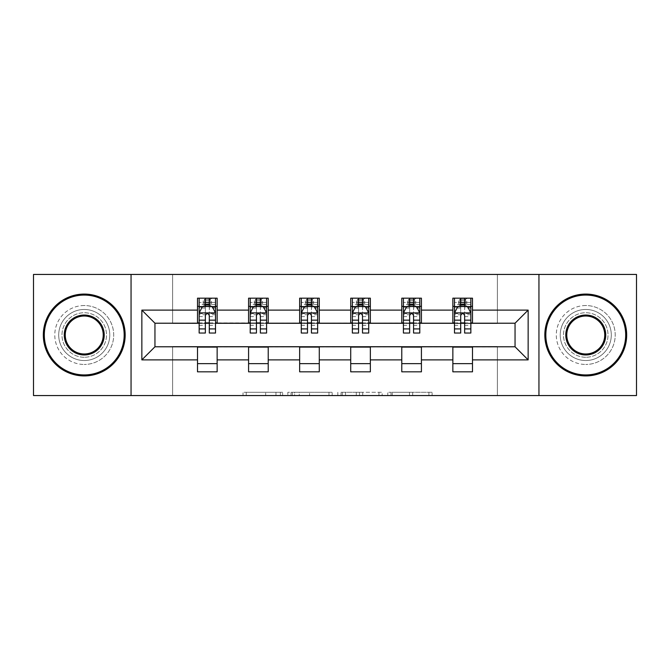 <?xml version="1.0" encoding="UTF-8"?>
<svg xmlns="http://www.w3.org/2000/svg" width="670" height="670" viewBox="0 0 670 670"><rect width="100%" height="100%" fill="white"/><g stroke="black" fill="none" stroke-linecap="round" stroke-linejoin="round"><path stroke-width="0.5" stroke-dasharray="3.35 2.51" d="M282.623 395.56L246.233 395.56L282.623 395.56L282.623 392.285L265.672 392.285L265.672 395.56L265.672 392.285L282.623 392.285L282.623 395.56L282.623 392.285L265.672 392.285L265.672 395.56L265.672 392.285L282.623 392.285L246.233 392.285L282.623 392.285M585.756 309.465A25.535 25.535 0 0 0 560.229 335A25.535 25.535 0 0 0 585.756 360.535A25.535 25.535 0 0 0 611.291 335A25.535 25.535 0 0 0 585.756 309.465A25.535 25.535 0 0 0 560.229 335A25.535 25.535 0 0 0 585.756 360.535A25.535 25.535 0 0 0 611.291 335A25.535 25.535 0 0 0 585.756 309.465M84.244 309.465A25.535 25.535 0 0 0 58.709 335A25.535 25.535 0 0 0 84.244 360.535A25.535 25.535 0 0 0 109.771 335A25.535 25.535 0 0 0 84.244 309.465A25.535 25.535 0 0 0 58.709 335A25.535 25.535 0 0 0 84.244 360.535A25.535 25.535 0 0 0 109.771 335A25.535 25.535 0 0 0 84.244 309.465M428.909 395.56L390.995 395.56L428.909 395.56L428.909 392.285L412.678 392.285L432.125 392.285L432.125 395.56L432.125 392.285L390.995 392.285L432.125 392.285L432.125 395.56L432.125 392.285L428.909 392.285L428.909 395.56M409.471 395.56L392.277 395.56L409.471 395.56L409.471 392.285L412.678 392.285L409.471 392.285L409.471 395.56L409.471 392.285L392.277 392.285L392.277 395.56L392.277 392.285L409.471 392.285L409.471 395.56M387.779 395.56L390.995 395.56L387.779 395.56L387.779 392.285L390.995 392.285L387.779 392.285L387.779 395.56M243.017 395.56L246.233 395.56L243.017 395.56L243.017 392.285L246.233 392.285L243.017 392.285L243.017 395.56M33.5 395.56L172.626 395.56L172.626 346.457L497.375 346.457L497.375 395.56L172.626 395.56L172.626 346.457L497.375 346.457L497.375 395.56L636.5 395.56L636.5 274.44L497.375 274.44L497.375 323.543L172.626 323.543L172.626 274.44L497.375 274.44L497.375 323.543L172.626 323.543L172.626 274.44L33.5 274.44L33.5 395.56M332.186 395.56L328.978 395.56L332.186 395.56L332.186 392.285L332.186 395.56M291.056 395.56L328.978 395.56L287.849 395.56L291.056 395.56L291.056 392.285L332.186 392.285L287.849 392.285L287.849 395.56L287.849 392.285L291.056 392.285L291.056 395.56M341.022 395.56L382.151 395.56L337.814 395.56L341.022 395.56L341.022 392.285L382.151 392.285L382.151 395.56L382.151 392.285L362.713 392.285L362.713 395.56M197.508 363.642L217.147 363.642L217.147 371.825L197.508 371.825L197.508 346.784L154.954 346.784L154.954 323.216L217.147 322.89L217.147 306.358L197.508 306.358L197.508 298.175L217.147 298.175L217.147 306.358M248.578 363.642L268.218 363.642L268.218 371.825L248.578 371.825L248.578 346.784L197.508 347.11M299.649 363.642L319.288 363.642L319.288 371.825L299.649 371.825L299.649 346.784L248.578 347.11M350.712 363.642L370.351 363.642L370.351 371.825L350.712 371.825L350.712 346.784L299.649 347.11M401.782 363.642L421.422 363.642L421.422 371.825L401.782 371.825L401.782 346.784L350.712 347.11M452.853 363.642L472.492 363.642L472.492 371.825L452.853 371.825L452.853 346.784L401.782 347.11M248.578 298.175L268.218 298.175L268.218 306.358L248.578 306.358L248.578 298.175M299.649 298.175L319.288 298.175L319.288 306.358L299.649 306.358L299.649 298.175M350.712 298.175L370.351 298.175L370.351 306.358L350.712 306.358L350.712 298.175M401.782 298.175L421.422 298.175L421.422 306.358L401.782 306.358L401.782 298.175M452.853 298.175L472.492 298.175L472.492 306.358L452.853 306.358L452.853 298.175M452.853 347.11L515.046 346.784L515.046 323.216L421.422 323.216L421.422 306.358M421.422 322.89L370.351 323.216L370.351 306.358M370.351 322.89L319.288 323.216L319.288 306.358M319.288 322.89L268.218 323.216L268.218 306.358M268.218 322.89L217.147 322.89M209.291 306.358L215.514 306.358L215.514 298.175L203.236 298.175L203.236 306.358L199.149 306.358L205.363 306.358M197.508 322.89L197.508 306.358M199.149 322.89L205.363 322.89M209.291 322.89L215.514 322.89M217.147 363.642L217.147 347.11M268.218 363.642L268.218 347.11M248.578 322.89L248.578 306.358M260.362 306.358L266.585 306.358L266.585 298.175L254.307 298.175L254.307 306.358L250.212 306.358L256.434 306.358M250.212 322.89L256.434 322.89M260.362 322.89L266.585 322.89M319.288 363.642L319.288 347.11M299.649 322.89L299.649 306.358M311.433 306.358L317.647 306.358L317.647 298.175L305.378 298.175L305.378 306.358L301.282 306.358L307.505 306.358M301.282 322.89L307.505 322.89M311.433 322.89L317.647 322.89M370.351 363.642L370.351 347.11M350.712 322.89L350.712 306.358M362.495 306.358L368.718 306.358L368.718 298.175L356.44 298.175L356.44 306.358L352.353 306.358L358.567 306.358M352.353 322.89L358.567 322.89M362.495 322.89L368.718 322.89M421.422 363.642L421.422 347.11M401.782 322.89L401.782 306.358M413.566 306.358L419.788 306.358L419.788 298.175L407.511 298.175L407.511 306.358L403.415 306.358L409.638 306.358M403.415 322.89L409.638 322.89M413.566 322.89L419.788 322.89M472.492 363.642L472.492 347.11M452.853 322.89L452.853 306.358M472.492 322.89L472.492 306.358M464.637 306.358L470.851 306.358L470.851 298.175L458.581 298.175L458.581 306.358L454.486 306.358L460.709 306.358M454.486 322.89L460.709 322.89M464.637 322.89L470.851 322.89M131.052 395.56L131.052 274.44M538.948 274.44L538.948 395.56M294.591 395.56L299.255 395.56L294.591 395.56L294.591 392.285L292.346 392.285L292.346 395.56L292.346 392.285L299.255 392.285L294.591 392.285L294.591 395.56M299.255 395.56L309.532 395.56L299.255 395.56L299.255 392.285L309.532 392.285L309.532 395.56L309.532 392.285L299.255 392.285L299.255 395.56M341.022 392.285L359.505 392.285L359.505 395.56L359.505 392.285L356.289 392.285L359.505 392.285L359.505 395.56L359.505 392.285L362.713 392.285M342.311 392.285L342.311 395.56L342.311 392.285M337.814 392.285L337.814 395.56L337.814 392.285M215.514 333.032L215.514 302.43L215.514 306.358L199.149 306.358L199.149 302.43L205.363 302.43L205.363 298.175L215.514 298.175M199.149 313.066L199.149 328.777L199.149 313.066L202.415 306.517L212.239 306.517L215.514 313.066L215.514 328.777L215.514 313.066M199.149 306.358L199.149 298.175L205.363 298.175M199.149 333.032L199.149 302.43L215.514 302.43L209.291 302.43L209.291 298.175M205.363 333.032L205.363 314.716L199.149 314.716M199.149 313.577L205.363 313.577L205.363 328.777L205.363 315.52C206.67 313.041 207.985 313.041 209.291 315.52L209.291 328.777L209.291 313.577L215.514 313.577M205.69 300.629L208.965 300.629L208.965 303.904L205.69 303.904L205.69 300.629L204.383 299.314L210.271 299.314L204.383 299.314L204.383 305.21L210.271 305.21L210.271 299.314L210.271 305.21L204.383 305.21L204.383 299.314L203.236 298.175L199.149 298.175M205.363 302.43L205.363 314.716M215.514 314.716L209.291 314.716L209.291 302.43M205.363 313.577L205.363 306.517M209.291 306.517L209.291 313.577M209.291 314.716L209.291 333.032M215.514 306.358L211.418 306.358L211.418 298.175L208.965 300.629M208.965 303.904L211.418 306.358L203.236 306.358L205.69 303.904M84.244 375.92A40.92 40.92 0 0 1 43.324 335A40.92 40.92 0 0 1 84.244 294.08A40.92 40.92 0 0 1 125.164 335A40.92 40.92 0 0 1 84.244 375.92A40.92 40.92 0 0 1 43.324 335A40.92 40.92 0 0 1 84.244 294.08A40.92 40.92 0 0 1 125.164 335A40.92 40.92 0 0 1 84.244 375.92A40.92 40.92 0 0 1 43.324 335A40.92 40.92 0 0 1 84.244 294.08A40.92 40.92 0 0 1 125.164 335A40.92 40.92 0 0 1 84.244 375.92M84.244 305.537A29.463 29.463 0 0 0 54.781 335A29.463 29.463 0 0 0 84.244 364.463A29.463 29.463 0 0 1 54.781 335A29.463 29.463 0 0 1 84.244 305.537A29.463 29.463 0 0 1 113.707 335A29.463 29.463 0 0 1 84.244 364.463A29.463 29.463 0 0 0 113.707 335A29.463 29.463 0 0 0 84.244 305.537M84.244 316.014A18.986 18.986 0 0 1 103.23 335A18.986 18.986 0 0 1 84.244 353.986A18.986 18.986 0 0 1 65.258 335A18.986 18.986 0 0 1 84.244 316.014M84.244 357.261A22.261 22.261 0 0 1 61.983 335A22.261 22.261 0 0 1 84.244 312.739A22.261 22.261 0 0 1 106.505 335A22.261 22.261 0 0 1 84.244 357.261A22.261 22.261 0 0 1 61.983 335A22.261 22.261 0 0 1 84.244 312.739A22.261 22.261 0 0 1 106.505 335A22.261 22.261 0 0 1 84.244 357.261M585.756 375.92A40.92 40.92 0 0 1 544.836 335A40.92 40.92 0 0 1 585.756 294.08A40.92 40.92 0 0 1 626.676 335A40.92 40.92 0 0 1 585.756 375.92A40.92 40.92 0 0 1 544.836 335A40.92 40.92 0 0 1 585.756 294.08A40.92 40.92 0 0 1 626.676 335A40.92 40.92 0 0 1 585.756 375.92A40.92 40.92 0 0 1 544.836 335A40.92 40.92 0 0 1 585.756 294.08A40.92 40.92 0 0 1 626.676 335A40.92 40.92 0 0 1 585.756 375.92M585.756 305.537A29.463 29.463 0 0 0 556.293 335A29.463 29.463 0 0 0 585.756 364.463A29.463 29.463 0 0 1 556.293 335A29.463 29.463 0 0 1 585.756 305.537A29.463 29.463 0 0 1 615.219 335A29.463 29.463 0 0 1 585.756 364.463A29.463 29.463 0 0 0 615.219 335A29.463 29.463 0 0 0 585.756 305.537M585.756 316.014A18.986 18.986 0 0 1 604.742 335A18.986 18.986 0 0 1 585.756 353.986A18.986 18.986 0 0 1 566.77 335A18.986 18.986 0 0 1 585.756 316.014M585.756 357.261A22.261 22.261 0 0 1 563.495 335A22.261 22.261 0 0 1 585.756 312.739A22.261 22.261 0 0 1 608.017 335A22.261 22.261 0 0 1 585.756 357.261A22.261 22.261 0 0 1 563.495 335A22.261 22.261 0 0 1 585.756 312.739A22.261 22.261 0 0 1 608.017 335A22.261 22.261 0 0 1 585.756 357.261M266.585 333.032L266.585 302.43L266.585 306.358L250.212 306.358L250.212 302.43L256.434 302.43L256.434 298.175L266.585 298.175M250.212 313.066L250.212 328.777L250.212 313.066L253.486 306.517L263.31 306.517L266.585 313.066L266.585 328.777L266.585 313.066M250.212 306.358L250.212 298.175L256.434 298.175M250.212 333.032L250.212 302.43L266.585 302.43L260.362 302.43L260.362 298.175M256.434 333.032L256.434 314.716L250.212 314.716M250.212 313.577L256.434 313.577L256.434 328.777L256.434 315.52C257.741 313.041 259.047 313.041 260.362 315.52L260.362 328.777L260.362 313.577L266.585 313.577M256.761 300.629L260.035 300.629L260.035 303.904L256.761 303.904L256.761 300.629L255.454 299.314L261.342 299.314L255.454 299.314L255.454 305.21L261.342 305.21L261.342 299.314L261.342 305.21L255.454 305.21L255.454 299.314L254.307 298.175L250.212 298.175M256.434 302.43L256.434 314.716M266.585 314.716L260.362 314.716L260.362 302.43M256.434 313.577L256.434 306.517M260.362 306.517L260.362 313.577M260.362 314.716L260.362 333.032M266.585 306.358L262.489 306.358L262.489 298.175L260.035 300.629M260.035 303.904L262.489 306.358L254.307 306.358L256.761 303.904M317.647 333.032L317.647 302.43L317.647 306.358L301.282 306.358L301.282 302.43L307.505 302.43L307.505 298.175L317.647 298.175M301.282 313.066L301.282 328.777L301.282 313.066L304.557 306.517L314.372 306.517L317.647 313.066L317.647 328.777L317.647 313.066M301.282 306.358L301.282 298.175L307.505 298.175M301.282 333.032L301.282 302.43L317.647 302.43L311.433 302.43L311.433 298.175M307.505 333.032L307.505 314.716L301.282 314.716M301.282 313.577L307.505 313.577L307.505 328.777L307.505 315.52C308.811 313.041 310.118 313.041 311.433 315.52L311.433 328.777L311.433 313.577L317.647 313.577M307.832 300.629L311.106 300.629L311.106 303.904L307.832 303.904L307.832 300.629L306.517 299.314L312.413 299.314L306.517 299.314L306.517 305.21L312.413 305.21L312.413 299.314L312.413 305.21L306.517 305.21L306.517 299.314L305.378 298.175L301.282 298.175M307.505 302.43L307.505 314.716M317.647 314.716L311.433 314.716L311.433 302.43M307.505 313.577L307.505 306.517M311.433 306.517L311.433 313.577M311.433 314.716L311.433 333.032M317.647 306.358L313.56 306.358L313.56 298.175L311.106 300.629M311.106 303.904L313.56 306.358L305.378 306.358L307.832 303.904M368.718 333.032L368.718 302.43L368.718 306.358L352.353 306.358L352.353 302.43L358.567 302.43L358.567 298.175L368.718 298.175M352.353 313.066L352.353 328.777L352.353 313.066L355.628 306.517L365.443 306.517L368.718 313.066L368.718 328.777L368.718 313.066M352.353 306.358L352.353 298.175L358.567 298.175M352.353 333.032L352.353 302.43L368.718 302.43L362.495 302.43L362.495 298.175M358.567 333.032L358.567 314.716L352.353 314.716M352.353 313.577L358.567 313.577L358.567 328.777L358.567 315.52C359.874 313.041 361.189 313.041 362.495 315.52L362.495 328.777L362.495 313.577L368.718 313.577M358.894 300.629L362.168 300.629L362.168 303.904L358.894 303.904L358.894 300.629L357.587 299.314L363.483 299.314L357.587 299.314L357.587 305.21L363.483 305.21L363.483 299.314L363.483 305.21L357.587 305.21L357.587 299.314L356.44 298.175L352.353 298.175M358.567 302.43L358.567 314.716M368.718 314.716L362.495 314.716L362.495 302.43M358.567 313.577L358.567 306.517M362.495 306.517L362.495 313.577M362.495 314.716L362.495 333.032M368.718 306.358L364.622 306.358L364.622 298.175L362.168 300.629M362.168 303.904L364.622 306.358L356.44 306.358L358.894 303.904M419.788 333.032L419.788 302.43L419.788 306.358L403.415 306.358L403.415 302.43L409.638 302.43L409.638 298.175L419.788 298.175M403.415 313.066L403.415 328.777L403.415 313.066L406.69 306.517L416.514 306.517L419.788 313.066L419.788 328.777L419.788 313.066M403.415 306.358L403.415 298.175L409.638 298.175M403.415 333.032L403.415 302.43L419.788 302.43L413.566 302.43L413.566 298.175M409.638 333.032L409.638 314.716L403.415 314.716M403.415 313.577L409.638 313.577L409.638 328.777L409.638 315.52C410.945 313.041 412.251 313.041 413.566 315.52L413.566 328.777L413.566 313.577L419.788 313.577M409.965 300.629L413.239 300.629L413.239 303.904L409.965 303.904L409.965 300.629L408.658 299.314L414.546 299.314L408.658 299.314L408.658 305.21L414.546 305.21L414.546 299.314L414.546 305.21L408.658 305.21L408.658 299.314L407.511 298.175L403.415 298.175M409.638 302.43L409.638 314.716M419.788 314.716L413.566 314.716L413.566 302.43M409.638 313.577L409.638 306.517M413.566 306.517L413.566 313.577M413.566 314.716L413.566 333.032M419.788 306.358L415.693 306.358L415.693 298.175L413.239 300.629M413.239 303.904L415.693 306.358L407.511 306.358L409.965 303.904M470.851 333.032L470.851 302.43L470.851 306.358L454.486 306.358L454.486 302.43L460.709 302.43L460.709 298.175L470.851 298.175M454.486 313.066L454.486 328.777L454.486 313.066L457.761 306.517L467.585 306.517L470.851 313.066L470.851 328.777L470.851 313.066M454.486 306.358L454.486 298.175L460.709 298.175M454.486 333.032L454.486 302.43L470.851 302.43L464.637 302.43L464.637 298.175M460.709 333.032L460.709 314.716L454.486 314.716M454.486 313.577L460.709 313.577L460.709 328.777L460.709 315.52C462.015 313.041 463.322 313.041 464.637 315.52L464.637 328.777L464.637 313.577L470.851 313.577M461.035 300.629L464.31 300.629L464.31 303.904L461.035 303.904L461.035 300.629L459.729 299.314L465.617 299.314L459.729 299.314L459.729 305.21L465.617 305.21L465.617 299.314L465.617 305.21L459.729 305.21L459.729 299.314L458.581 298.175L454.486 298.175M460.709 302.43L460.709 314.716M470.851 314.716L464.637 314.716L464.637 302.43M460.709 313.577L460.709 306.517M464.637 306.517L464.637 313.577M464.637 314.716L464.637 333.032M470.851 306.358L466.764 306.358L466.764 298.175L464.31 300.629M464.31 303.904L466.764 306.358L458.581 306.358L461.035 303.904M280.378 392.285L280.378 395.56L280.378 392.285M275.956 392.285L275.956 395.56L275.956 392.285M246.233 392.285L246.233 395.56L246.233 392.285M328.978 392.285L328.978 395.56L328.978 392.285M378.944 392.285L378.944 395.56L378.944 392.285M356.289 392.285L356.289 395.56L356.289 392.285M345.527 392.285L345.527 395.56L345.527 392.285M412.678 392.285L412.678 395.56L412.678 392.285M390.995 392.285L390.995 395.56L390.995 392.285M199.225 312.907L215.43 312.907M199.149 325.377L205.363 325.377M205.363 308.058L199.149 308.058M215.514 308.058L209.291 308.058M202.223 306.91L205.363 306.91M209.291 306.91L212.432 306.91M209.291 325.377L215.514 325.377M199.149 316.6L205.363 316.6M209.291 316.6L215.514 316.6M215.514 304.515L209.291 304.515M205.363 304.515L199.149 304.515M250.295 312.907L266.501 312.907M250.212 325.377L256.434 325.377M256.434 308.058L250.212 308.058M266.585 308.058L260.362 308.058M253.293 306.91L256.434 306.91M260.362 306.91L263.503 306.91M260.362 325.377L266.585 325.377M250.212 316.6L256.434 316.6M260.362 316.6L266.585 316.6M266.585 304.515L260.362 304.515M256.434 304.515L250.212 304.515M301.366 312.907L317.572 312.907M301.282 325.377L307.505 325.377M307.505 308.058L301.282 308.058M317.647 308.058L311.433 308.058M304.356 306.91L307.505 306.91M311.433 306.91L314.573 306.91M311.433 325.377L317.647 325.377M301.282 316.6L307.505 316.6M311.433 316.6L317.647 316.6M317.647 304.515L311.433 304.515M307.505 304.515L301.282 304.515M352.428 312.907L368.634 312.907M352.353 325.377L358.567 325.377M358.567 308.058L352.353 308.058M368.718 308.058L362.495 308.058M355.427 306.91L358.567 306.91M362.495 306.91L365.644 306.91M362.495 325.377L368.718 325.377M352.353 316.6L358.567 316.6M362.495 316.6L368.718 316.6M368.718 304.515L362.495 304.515M358.567 304.515L352.353 304.515M403.499 312.907L419.705 312.907M403.415 325.377L409.638 325.377M409.638 308.058L403.415 308.058M419.788 308.058L413.566 308.058M406.497 306.91L409.638 306.91M413.566 306.91L416.707 306.91M413.566 325.377L419.788 325.377M403.415 316.6L409.638 316.6M413.566 316.6L419.788 316.6M419.788 304.515L413.566 304.515M409.638 304.515L403.415 304.515M454.57 312.907L470.776 312.907M454.486 325.377L460.709 325.377M460.709 308.058L454.486 308.058M470.851 308.058L464.637 308.058M457.568 306.91L460.709 306.91M464.637 306.91L467.777 306.91M464.637 325.377L470.851 325.377M454.486 316.6L460.709 316.6M464.637 316.6L470.851 316.6M470.851 304.515L464.637 304.515M460.709 304.515L454.486 304.515M199.149 328.777L205.363 328.777M209.291 328.777L215.514 328.777M250.212 328.777L256.434 328.777M260.362 328.777L266.585 328.777M301.282 328.777L307.505 328.777M311.433 328.777L317.647 328.777M352.353 328.777L358.567 328.777M362.495 328.777L368.718 328.777M403.415 328.777L409.638 328.777M413.566 328.777L419.788 328.777M454.486 328.777L460.709 328.777M464.637 328.777L470.851 328.777"/><path stroke-width="1" d="M538.948 395.56L636.5 395.56L636.5 274.44L538.948 274.44L538.948 395.56L131.052 395.56L131.052 274.44L33.5 274.44L33.5 395.56L131.052 395.56M538.948 274.44L131.052 274.44M472.492 310.118L472.492 298.175L452.853 298.175L452.853 310.118L421.422 310.118L421.422 298.175L401.782 298.175L401.782 310.118L370.351 310.118L370.351 298.175L350.712 298.175L350.712 310.118L319.288 310.118L319.288 298.175L299.649 298.175L299.649 310.118L268.218 310.118L268.218 298.175L248.578 298.175L248.578 310.118L217.147 310.118L217.147 298.175L197.508 298.175L197.508 310.118L141.856 310.118L141.856 359.882L154.954 346.784L197.508 346.784L197.508 371.825L217.147 371.825L217.147 346.784L248.578 346.784L248.578 371.825L268.218 371.825L268.218 346.784L299.649 346.784L299.649 371.825L319.288 371.825L319.288 346.784L350.712 346.784L350.712 371.825L370.351 371.825L370.351 346.784L401.782 346.784L401.782 371.825L421.422 371.825L421.422 346.784L452.853 346.784L452.853 371.825L472.492 371.825L472.492 346.784L515.046 346.784L515.046 323.216L472.492 323.216L472.492 310.118L528.144 310.118L528.144 359.882L472.492 359.882M452.853 359.882L421.422 359.882M401.782 359.882L370.351 359.882M350.712 359.882L319.288 359.882M299.649 359.882L268.218 359.882M248.578 359.882L217.147 359.882M197.508 359.882L141.856 359.882M452.853 310.118L452.853 323.216L421.422 323.216L421.422 310.118M401.782 310.118L401.782 323.216L370.351 323.216L370.351 310.118M350.712 310.118L350.712 323.216L319.288 323.216L319.288 310.118M299.649 310.118L299.649 323.216L268.218 323.216L268.218 310.118M248.578 310.118L248.578 323.216L217.147 323.216L217.147 310.118M197.508 310.118L197.508 323.216L154.954 323.216L141.856 310.118M154.954 323.216L154.954 346.784M528.144 359.882L515.046 346.784M515.046 323.216L528.144 310.118M197.508 306.358L199.149 306.358M205.363 306.358L209.291 306.358M215.514 306.358L217.147 306.358M197.508 322.89L199.149 322.89M205.363 322.89L209.291 322.89M215.514 322.89L217.147 322.89M197.508 347.11L217.147 347.11M197.508 363.642L217.147 363.642M248.578 347.11L268.218 347.11M248.578 363.642L268.218 363.642M248.578 306.358L250.212 306.358M256.434 306.358L260.362 306.358M266.585 306.358L268.218 306.358M248.578 322.89L250.212 322.89M256.434 322.89L260.362 322.89M266.585 322.89L268.218 322.89M299.649 347.11L319.288 347.11M299.649 363.642L319.288 363.642M299.649 306.358L301.282 306.358M307.505 306.358L311.433 306.358M317.647 306.358L319.288 306.358M299.649 322.89L301.282 322.89M307.505 322.89L311.433 322.89M317.647 322.89L319.288 322.89M350.712 347.11L370.351 347.11M350.712 363.642L370.351 363.642M350.712 306.358L352.353 306.358M358.567 306.358L362.495 306.358M368.718 306.358L370.351 306.358M350.712 322.89L352.353 322.89M358.567 322.89L362.495 322.89M368.718 322.89L370.351 322.89M401.782 347.11L421.422 347.11M401.782 363.642L421.422 363.642M401.782 306.358L403.415 306.358M409.638 306.358L413.566 306.358M419.788 306.358L421.422 306.358M401.782 322.89L403.415 322.89M409.638 322.89L413.566 322.89M419.788 322.89L421.422 322.89M452.853 347.11L472.492 347.11M452.853 363.642L472.492 363.642M452.853 306.358L454.486 306.358M460.709 306.358L464.637 306.358M470.851 306.358L472.492 306.358M452.853 322.89L454.486 322.89M460.709 322.89L464.637 322.89M470.851 322.89L472.492 322.89M209.291 302.43L205.363 302.43M215.514 328.928L209.291 328.928L209.291 333.032L215.514 333.032L215.514 313.066L212.239 306.517L202.415 306.517L199.149 313.066L199.149 333.032L205.363 333.032L205.363 328.928L199.149 328.928M199.149 313.066L199.149 298.175M215.514 313.066L215.514 298.175M205.363 306.517L205.363 298.175M209.291 298.175L209.291 306.517M209.291 328.928L209.291 315.52C207.985 312.999 206.678 312.999 205.363 315.52L205.363 328.928M84.244 295.06A39.94 39.94 0 0 0 44.304 335A39.94 39.94 0 0 0 84.244 374.94A39.94 39.94 0 0 0 124.176 335A39.94 39.94 0 0 0 84.244 295.06M84.244 375.92A40.92 40.92 0 0 1 43.324 335A40.92 40.92 0 0 1 84.244 294.08A40.92 40.92 0 0 1 125.164 335A40.92 40.92 0 0 1 84.244 375.92M84.244 315.034A19.966 19.966 0 0 1 104.21 335A19.966 19.966 0 0 1 84.244 354.966A19.966 19.966 0 0 1 64.27 335A19.966 19.966 0 0 1 84.244 315.034M84.244 353.986A18.986 18.986 0 0 0 103.23 335A18.986 18.986 0 0 0 84.244 316.014A18.986 18.986 0 0 0 65.258 335A18.986 18.986 0 0 0 84.244 353.986M585.756 295.06A39.94 39.94 0 0 0 545.824 335A39.94 39.94 0 0 0 585.756 374.94A39.94 39.94 0 0 0 625.696 335A39.94 39.94 0 0 0 585.756 295.06M585.756 375.92A40.92 40.92 0 0 1 544.836 335A40.92 40.92 0 0 1 585.756 294.08A40.92 40.92 0 0 1 626.676 335A40.92 40.92 0 0 1 585.756 375.92M585.756 315.034A19.966 19.966 0 0 1 605.73 335A19.966 19.966 0 0 1 585.756 354.966A19.966 19.966 0 0 1 565.79 335A19.966 19.966 0 0 1 585.756 315.034M585.756 353.986A18.986 18.986 0 0 0 604.742 335A18.986 18.986 0 0 0 585.756 316.014A18.986 18.986 0 0 0 566.77 335A18.986 18.986 0 0 0 585.756 353.986M260.362 302.43L256.434 302.43M266.585 328.928L260.362 328.928L260.362 333.032L266.585 333.032L266.585 313.066L263.31 306.517L253.486 306.517L250.212 313.066L250.212 333.032L256.434 333.032L256.434 328.928L250.212 328.928M250.212 313.066L250.212 298.175M266.585 313.066L266.585 298.175M256.434 306.517L256.434 298.175M260.362 298.175L260.362 306.517M260.362 328.928L260.362 315.52C259.055 312.999 257.741 312.999 256.434 315.52L256.434 328.928M311.433 302.43L307.505 302.43M317.647 328.928L311.433 328.928L311.433 333.032L317.647 333.032L317.647 313.066L314.372 306.517L304.557 306.517L301.282 313.066L301.282 333.032L307.505 333.032L307.505 328.928L301.282 328.928M301.282 313.066L301.282 298.175M317.647 313.066L317.647 298.175M307.505 306.517L307.505 298.175M311.433 298.175L311.433 306.517M311.433 328.928L311.433 315.52C310.126 312.999 308.811 312.999 307.505 315.52L307.505 328.928M362.495 302.43L358.567 302.43M368.718 328.928L362.495 328.928L362.495 333.032L368.718 333.032L368.718 313.066L365.443 306.517L355.628 306.517L352.353 313.066L352.353 333.032L358.567 333.032L358.567 328.928L352.353 328.928M352.353 313.066L352.353 298.175M368.718 313.066L368.718 298.175M358.567 306.517L358.567 298.175M362.495 298.175L362.495 306.517M362.495 328.928L362.495 315.52C361.189 312.999 359.882 312.999 358.567 315.52L358.567 328.928M413.566 302.43L409.638 302.43M419.788 328.928L413.566 328.928L413.566 333.032L419.788 333.032L419.788 313.066L416.514 306.517L406.69 306.517L403.415 313.066L403.415 333.032L409.638 333.032L409.638 328.928L403.415 328.928M403.415 313.066L403.415 298.175M419.788 313.066L419.788 298.175M409.638 306.517L409.638 298.175M413.566 298.175L413.566 306.517M413.566 328.928L413.566 315.52C412.259 312.999 410.953 312.999 409.638 315.52L409.638 328.928M464.637 302.43L460.709 302.43M470.851 328.928L464.637 328.928L464.637 333.032L470.851 333.032L470.851 313.066L467.585 306.517L457.761 306.517L454.486 313.066L454.486 333.032L460.709 333.032L460.709 328.928L454.486 328.928M454.486 313.066L454.486 298.175M470.851 313.066L470.851 298.175M460.709 306.517L460.709 298.175M464.637 298.175L464.637 306.517M464.637 328.928L464.637 315.52C463.33 312.999 462.015 312.999 460.709 315.52L460.709 328.928M215.43 312.907L199.225 312.907M199.149 306.91L202.223 306.91M212.432 306.91L215.514 306.91M205.363 320.159L199.149 320.159M215.514 320.159L209.291 320.159M209.291 304.515L205.363 304.515M266.501 312.907L250.295 312.907M250.212 306.91L253.293 306.91M263.503 306.91L266.585 306.91M256.434 320.159L250.212 320.159M266.585 320.159L260.362 320.159M260.362 304.515L256.434 304.515M317.572 312.907L301.366 312.907M301.282 306.91L304.356 306.91M314.573 306.91L317.647 306.91M307.505 320.159L301.282 320.159M317.647 320.159L311.433 320.159M311.433 304.515L307.505 304.515M368.634 312.907L352.428 312.907M352.353 306.91L355.427 306.91M365.644 306.91L368.718 306.91M358.567 320.159L352.353 320.159M368.718 320.159L362.495 320.159M362.495 304.515L358.567 304.515M419.705 312.907L403.499 312.907M403.415 306.91L406.497 306.91M416.707 306.91L419.788 306.91M409.638 320.159L403.415 320.159M419.788 320.159L413.566 320.159M413.566 304.515L409.638 304.515M470.776 312.907L454.57 312.907M454.486 306.91L457.568 306.91M467.777 306.91L470.851 306.91M460.709 320.159L454.486 320.159M470.851 320.159L464.637 320.159M464.637 304.515L460.709 304.515"/></g></svg>
